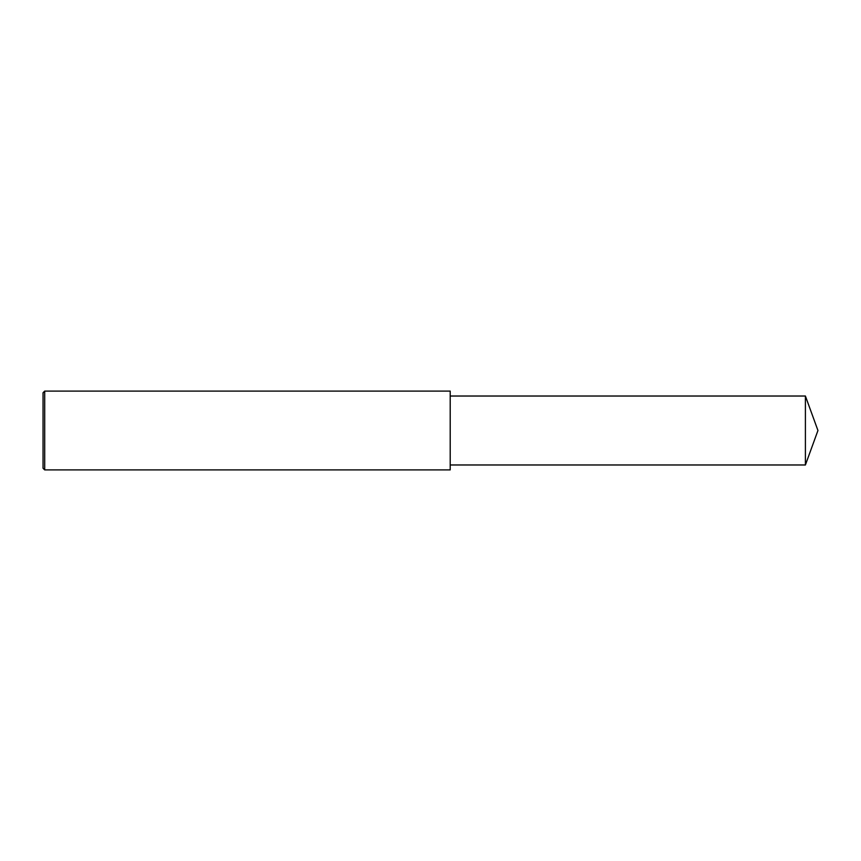 <?xml version="1.0" encoding="UTF-8"?>
<svg xmlns="http://www.w3.org/2000/svg" width="861" height="861" viewBox="0 0 861 861"><rect width="100%" height="100%" fill="white"/><g stroke="black" fill="none" stroke-linecap="round" stroke-linejoin="round"><path stroke-width="1.29" d="M44.697 430.5L44.697 469.902L43.05 468.255L43.05 392.745L44.697 391.098L44.697 430.5M44.697 391.098L450.206 391.098L450.206 469.902L44.697 469.902M450.206 396.028L805.401 396.028L805.401 464.972L450.206 464.972M805.401 464.972L817.95 430.5L805.401 396.028"/></g></svg>
